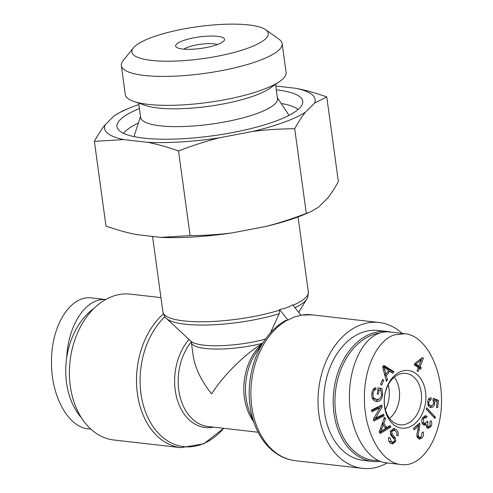 <?xml version="1.0" encoding="UTF-8"?>
<svg xmlns="http://www.w3.org/2000/svg" width="493" height="493" viewBox="0 0 493 493"><rect width="100%" height="100%" fill="white"/><g stroke="black" fill="none" stroke-linecap="round" stroke-linejoin="round"><path stroke-width="0.74" d="M270.374 332.941L279.26 313.69L279.599 309.579L286.624 307.805L292.682 304.81L301.013 315.317L294.931 316.759L287.93 320.08L285.86 320.345M287.93 320.08L279.599 309.579M160.94 297.618L130.503 294.148A73.402 52.461 96.5 0 0 70.061 361.129A73.402 52.461 96.5 0 0 113.871 440.002L180.974 447.65A73.402 52.461 -83.5 0 1 137.331 393.131A73.402 52.461 -83.5 0 1 163.38 313.924M262.368 343.547C244.75 354.128 223.224 375.493 211.596 393.956C201.162 380.596 195.018 367.858 193.182 355.743L191.364 342.469A49.343 11.598 -7.8 0 0 262.541 343.301M402.066 333.348A73.402 52.461 96.5 0 0 379.086 322.496A73.402 52.461 96.5 0 0 318.644 389.476A73.402 52.461 96.5 0 0 362.454 468.35A73.402 52.461 96.5 0 0 380.454 466.107A73.402 52.461 96.5 0 0 387.288 462.952M388.207 384.867A25.778 18.426 -83.5 0 1 388.995 388.786A25.778 18.426 -83.5 0 1 385.384 409.634M399.281 389.957A25.778 18.426 -83.5 0 1 389.562 418.452A25.778 18.426 -83.5 0 0 394.264 377.213A25.778 18.426 -83.5 0 1 399.281 389.957M378.273 460.536A64.145 45.849 -83.5 0 1 334.932 400.464A64.145 45.849 -83.5 0 1 379.783 332.997M390.807 332.06A65.384 46.73 96.5 0 0 387.609 331.536A65.384 46.73 96.5 0 0 333.767 391.202A65.384 46.73 96.5 0 0 372.788 461.46A65.384 46.73 96.5 0 0 380.454 461.454M372.788 461.46L363.359 460.382A65.384 46.73 -83.5 0 1 324.339 390.129A65.384 46.73 -83.5 0 1 378.18 330.464L387.609 331.536M415.981 364.124L418.877 366.096L421.25 360.069L415.981 364.124L414.625 363.97M421.25 360.069L419.537 359.872L414.81 363.514M414.564 364.136L417.164 365.898L418.877 366.096M418.163 371.568L417.029 370.798L418.286 367.599L414.274 364.875L414.866 363.372L422.489 357.579L423.419 358.214L420.018 366.866L421.262 367.71L420.671 369.22L419.42 368.37L418.163 371.568M419.42 368.37L418.046 368.216M421.262 367.71L419.549 367.513L419.223 368.345M420.018 366.866L418.304 366.669L419.549 367.513M423.419 358.214L421.891 358.035M421.62 358.245L420.917 360.032M418.545 366.052L418.304 366.669M427.104 416.357L426.39 417.965L425.219 417.491L423.444 418.619L423.733 422.883L424.756 423.45L426.661 422.211L427.141 421.065L427.924 422.144L427.733 426.254L428.54 426.704L430.124 425.638L429.896 421.916L430.919 420.64C432.041 422.532 432.059 424.473 430.962 426.482L428.14 428.417L426.846 427.751L426.143 424.35L424.257 425.256L422.858 424.461C421.404 422.63 421.33 420.387 422.624 417.731L425.699 415.704L427.104 416.357L425.391 416.166L424.824 417.442M424.824 415.772L425.391 416.166M426.143 424.35L424.43 424.153L423.407 424.935M429.015 426.655L427.289 428.121M426.081 426.125L428.54 426.704M425.588 423.302L425.422 424.27M427.924 422.144L426.765 422.014M421.848 422.489L423.043 423.259L424.756 423.45M425.219 417.491L422.852 417.368M431.024 399.626L428.694 402.196C428.546 404.124 429.28 405.271 430.888 405.634C432.435 405.727 433.353 404.784 433.649 402.806L432.953 399.996L433.316 398.326L438.536 400.433L437.655 407.736L436.422 407.582L437.131 401.721L434.407 400.569L434.727 403.428C434.253 406.22 432.94 407.6 430.777 407.569L428.448 406.09L427.641 402.072C428.066 399.293 429.23 397.839 431.141 397.715L431.024 399.626L428.306 399.718M432.429 405.271L429.958 407.354M434.407 400.569L433.261 400.439M438.536 400.433L436.823 400.236L436.669 401.524M433.218 398.782L436.823 400.236M427.825 404.827L429.249 405.449M429.372 398.356L429.304 399.429M383.93 367.285L385.908 374.088L388.681 370.576L383.93 367.285L382.716 367.149M384.799 369.861L383.369 369.695M385.908 374.088L384.46 373.922M387.516 379.937L386.376 381.385L382.648 366.891L383.813 365.405L393.999 371.704L392.767 373.269L389.753 371.278L386.339 375.617L387.516 379.937L385.957 379.758M386.339 375.617L384.848 375.444M389.753 371.278L388.256 371.112M385.692 374.064L384.786 375.21M393.999 371.704L392.286 371.506L391.541 372.455M383.357 365.985L392.286 371.506M381.946 388.521L382.71 394.862C381.835 399.589 379.69 401.777 376.288 401.425C372.85 400.612 371.383 397.857 371.895 393.155C372.388 389.84 373.712 388.022 375.851 387.701L375.943 389.501C374.384 389.766 373.429 391.041 373.078 393.346C372.837 395.996 373.3 397.709 374.47 398.492L376.486 399.41C379.327 399.644 380.978 398.091 381.44 394.757L380.972 390.296L379.043 389.969L378.427 394.264L377.194 394.055L378.082 387.855L381.946 388.521L380.232 388.324L380.824 390.271M379.043 389.969L377.798 389.827M374.772 399.213L376.8 399.453L374.772 399.213L372.751 398.295L374.47 398.492M372.086 397.555L372.751 398.295M375.943 389.501L374.23 389.31L372.899 389.883M374.181 388.361L374.23 389.31M379.696 398.609L375.715 401.296M378.069 387.954L380.232 388.324M393.118 428.583L396.347 432.071M392.206 434.302L395.318 437.753L395.725 441.481L392.471 443.953L391.091 443.509C388.841 442.19 388.071 440.175 388.767 437.457L390.037 437.963L391.553 441.87L392.681 442.252L394.455 440.964L394.474 439.528L390.974 435.51L390.407 431.264L393.969 428.565L395.312 428.996C397.913 430.488 398.788 432.774 397.95 435.855L396.692 435.368C397.204 433.248 396.588 431.683 394.85 430.666L393.765 430.309L391.695 431.751L392.206 434.302L390.493 434.111L393.605 437.556L394.16 438.961M388.737 440.785L389.84 441.673L392.681 442.252M390.037 437.963L388.675 437.809M393.728 441.993L391.608 443.743M395.318 437.753L393.605 437.556M390.228 433.735L390.493 434.111M393.765 430.309L390.776 430.395M380.614 431.732L385.655 428.331L383.277 424.818L380.614 431.732L379.413 431.597M383.277 424.818L381.841 424.652M390.961 426.993L380.251 433.55L379.246 432.065L384.411 417.318L385.464 418.877L383.85 423.259L386.783 427.597L389.981 425.545L390.961 426.993L389.248 426.802L379.653 432.669M388.878 426.254L389.248 426.802M386.783 427.597L385.07 427.4L382.309 423.321M383.85 423.259L382.389 423.093M385.464 418.877L383.924 418.699M384.016 415.889L373.774 420.985L373.38 419.105L379.893 407.822L371.851 411.821L371.488 410.071L381.73 404.975L382.124 406.854L375.604 418.138L383.646 414.138L384.016 415.889L382.303 415.691L373.571 420.036M382.13 414.89L382.303 415.691M375.604 418.138L374.039 417.959M382.124 406.854L380.411 406.657L379.746 407.803M380.214 405.727L380.411 406.657M379.893 407.822L378.18 407.625L371.654 410.872M383.739 380.22L381.631 385.181L380.51 384.349L382.617 379.388L383.739 380.22L382.334 380.06M426.248 409.116L426.691 407.742L435.374 417.084L434.931 418.452L426.248 409.116M435.374 417.084L433.612 417.035M426.297 408.968L433.661 416.887M419.944 424.177L419.192 429.649C418.187 433.292 417.965 435.522 418.514 436.336L419.808 437.439L421.17 436.903L421.922 432.842L423.167 431.96C423.962 434.469 423.462 436.539 421.669 438.166L419.383 439.109L417.331 437.34C416.597 436.379 416.776 433.871 417.879 429.816L418.668 425.866L414.126 429.902L413.504 428.454L419.629 423.012L419.944 424.177L418.502 424.017M418.668 425.866L416.949 425.669L413.59 428.657M420.628 437.279L418.539 438.832M417.096 436.65L419.808 437.439M418.249 424.239L418.23 425.816M408.882 427.252A28.988 20.718 96.5 0 0 420.893 378.907A28.988 20.718 96.5 0 0 385.397 391.843A28.988 20.718 96.5 0 0 408.882 427.252M401.136 464.517C422.501 467.869 442.005 436.385 441.481 400.039C441.728 366.268 424.596 335.117 404.716 333.73L394.141 334.92C377.059 340.731 364.025 368.333 364.432 398.134C364.074 431.868 381.317 463.13 401.136 464.517L386.118 462.822C367.445 460.832 351.189 433.803 349.555 402.06C347.762 370.329 360.913 339.714 379.123 333.231L383.628 332.06L387.424 331.789L404.728 333.65M423.697 422.877L423.616 423.204M406.331 424.023A25.895 18.506 -83.5 0 1 399.909 424.806A25.895 18.506 -83.5 0 1 384.522 396.994A25.895 18.506 -83.5 0 1 405.776 373.355A25.895 18.506 -83.5 0 1 421.533 396.723A25.895 18.506 -83.5 0 1 406.331 424.023M81.474 417.842A65.384 46.73 -83.5 0 1 93.953 308.445M105.625 299.571C86.078 297.778 68.059 324.807 66.678 357.973M88.235 428.83C68.379 427.32 51.192 396.255 51.525 362.441C50.822 326.089 70.517 294.635 91.821 297.975M183.932 49.158A18.506 4.351 172.2 0 1 200.324 44.308A18.506 4.351 172.2 0 1 217.419 44.567M182.656 49.035A24.675 5.799 -7.8 0 0 206.918 47.414A24.675 5.799 -7.8 0 0 224.007 40.82A24.675 5.799 -7.8 0 0 199.314 36.932A24.675 5.799 -7.8 0 0 176.574 47.316A24.675 5.799 -7.8 0 0 182.656 49.035M152.282 37.228A68.817 16.17 172.2 0 1 265.727 29.74A68.817 16.17 172.2 0 1 202.296 58.704A68.817 16.17 172.2 0 1 133.412 47.864A68.817 16.17 172.2 0 1 152.282 37.228M123.644 133.4A90.053 21.162 172.2 0 1 138.348 123.053M281.189 103.487A90.053 21.162 172.2 0 1 298.136 109.495M276.283 89.825A93.756 22.031 172.2 0 1 302.72 102.852A93.756 22.031 172.2 0 1 243.314 130.368A93.756 22.031 172.2 0 1 143.586 138.108A93.756 22.031 172.2 0 1 117.439 128.229A93.756 22.031 172.2 0 1 139.402 108.577M134.552 136.715A77.715 18.266 172.2 0 1 134.706 134.275L140.487 116.484M277.368 97.731L287.721 113.316A77.715 18.266 172.2 0 1 288.522 115.627M138.65 103.105L140.61 117.389A69.082 16.232 -7.8 0 0 160.213 125.814A69.082 16.232 -7.8 0 0 235.999 119.589A69.082 16.232 -7.8 0 0 277.491 98.643L275.538 84.352M305.444 112.194C301.944 116.551 298.364 122.067 294.709 128.741C279.753 128.846 265.684 129.764 252.502 131.483A106.272 24.977 -7.8 0 0 305.444 112.194L314.608 103.105A106.272 24.977 -7.8 0 0 296.016 88.321C305.592 90.176 315.84 93.048 326.767 96.936L314.608 103.105M219.293 137.83C206.327 141.109 192.732 145.484 178.515 150.95C167.583 147.068 157.335 144.196 147.758 142.335A106.272 24.977 -7.8 0 0 219.293 137.83L252.502 131.483M123.712 139.593L94.379 141.355C98.039 134.681 101.62 129.166 105.12 124.809A106.272 24.977 -7.8 0 0 123.712 139.593L147.758 142.335M114.284 115.719L122.652 110.907L128.907 108.3A106.272 24.977 -7.8 0 0 114.284 115.719L105.12 124.809M138.847 104.528A106.272 24.977 -7.8 0 0 128.907 108.3M275.766 86.01L296.016 88.321M310.097 212.045L303.836 214.652A106.272 24.977 172.2 0 1 265.524 226.521C278.49 223.243 292.084 218.867 306.301 213.401L310.097 212.045L318.466 207.233L327.629 198.137C331.13 193.78 334.71 188.264 338.364 181.59L326.767 96.936M190.107 235.611C205.063 235.506 219.132 234.588 232.314 232.869A106.272 24.977 172.2 0 1 160.78 237.373L190.107 235.611L178.515 150.95M94.379 141.355L105.977 226.016C116.909 229.904 127.157 232.776 136.734 234.631L160.78 237.373M232.314 232.869L265.524 226.521M133.412 47.864L123.084 60.676A81.154 19.073 -7.8 0 0 121.327 65.569A81.154 19.073 -7.8 0 0 204.318 73.451A81.154 19.073 -7.8 0 0 282.132 43.544A81.154 19.073 -7.8 0 0 279.118 39.304L265.727 29.74M282.132 43.544L286.094 72.471A81.154 19.073 172.2 0 1 279.79 81.394A81.154 19.073 172.2 0 1 208.28 102.384A81.154 19.073 172.2 0 1 133.763 101.398A81.154 19.073 172.2 0 1 125.29 94.502L121.327 65.569M306.301 213.401L294.709 128.741M279.79 81.394L269.683 88.42A69.082 16.232 172.2 0 1 208.816 106.285A69.082 16.232 172.2 0 1 145.38 105.447L133.763 101.398M279.679 310.14A73.402 17.249 172.2 0 1 204.361 321.744A73.402 17.249 172.2 0 1 162.9 311.952L152.559 236.437M298.055 216.926L308.341 292.029A73.402 17.249 172.2 0 1 293.033 305.253M164.902 316.746A72.095 51.531 96.5 0 0 149.237 420.239A72.095 51.531 96.5 0 0 223.662 428.312L203.843 443.792L180.974 447.65M294.987 307.724A72.095 16.941 -7.8 0 0 306.701 299.196C307.533 298.838 308.076 296.447 308.341 292.029M213.549 427.154A50.65 36.205 -83.5 0 1 176.932 398.535A50.65 36.205 -83.5 0 1 189.01 339.449M191.444 341.637A49.343 35.268 96.5 0 0 179.366 393.728A49.343 35.268 96.5 0 0 208.077 426.531L258.104 432.238M265.474 339.104A50.65 11.9 172.2 0 1 190.773 341.094L191.364 342.469M255.288 426.063L249.791 412.401A50.65 36.205 -83.5 0 1 256.717 351.638L265.148 339.572A72.095 51.531 96.5 0 0 255.288 426.063C259.682 436.921 265.912 445.512 273.979 451.822C280.486 456.82 287.61 459.778 295.35 460.696A73.402 52.461 -83.5 0 1 251.036 398.936A73.402 52.461 -83.5 0 1 287.524 320.031M262.134 343.892A49.343 35.268 96.5 0 0 253.316 421.17M190.773 341.094L166.412 318.416A72.095 16.941 -7.8 0 0 279.26 313.69M300.927 315.206A73.402 52.461 -83.5 0 1 311.989 314.842L379.086 322.496M430.962 426.482L429.594 426.322M427.733 426.254L426.075 426.063M427.776 422.365L426.642 422.242M423.733 422.883L422.02 422.686M423.444 418.619L422.255 418.477M434.727 403.428L433.569 403.299M428.694 402.196L427.641 402.072M373.078 393.346L371.882 393.211M382.71 394.862L381.446 394.72M395.312 428.996L393.599 428.799M391.553 441.87L389.84 441.673M395.725 441.481L394.308 441.321M391.695 431.751L390.314 431.597M381.785 428.824L380.436 428.67M421.669 438.166L419.956 437.975M418.514 436.336L416.992 436.157M419.192 429.649L417.959 429.508M298.659 312.346L306.701 299.196M166.412 318.416C165.512 318.293 164.348 316.136 162.9 311.952M285.829 320.364C277.91 324.788 271.014 331.191 265.148 339.572M300.847 315.101L311.989 314.842M295.35 460.696L362.454 468.35M105.675 299.541L91.821 297.963M90.891 429.15L88.235 428.848"/></g></svg>
